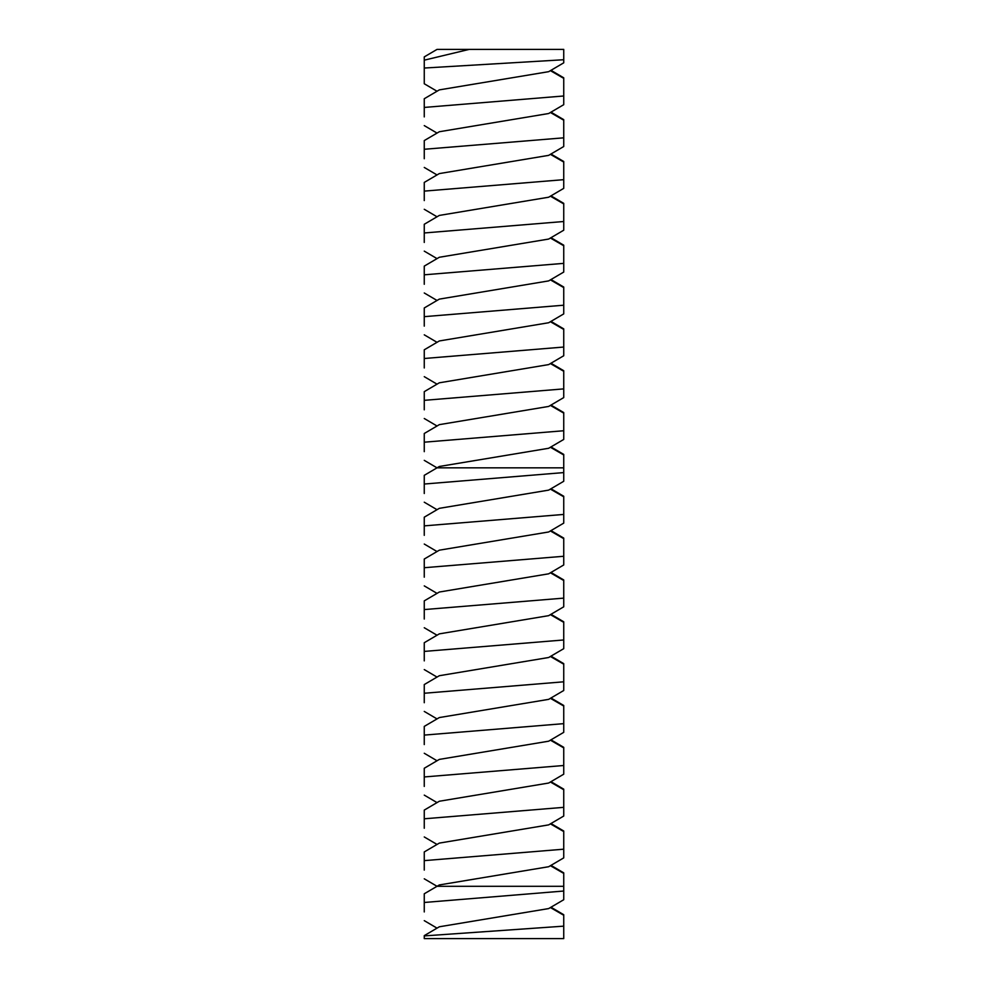 <?xml version="1.0" encoding="UTF-8"?>
<svg xmlns="http://www.w3.org/2000/svg" width="988" height="988" viewBox="0 0 988 988"><rect width="100%" height="100%" fill="white"/><g stroke="black" fill="none" stroke-linecap="round" stroke-linejoin="round"><path stroke-width="1.48" d="M550.971 907.219L563.74 914.715L563.74 938.6L424.26 938.6L424.26 935.636L439.339 926.781L548.661 908.577L563.74 899.722M469.177 49.4L437.029 49.4L424.26 56.896L424.26 68.036L424.26 60.169L469.177 49.4L563.74 49.4L563.74 59.737L424.26 68.036L424.26 83.758L437.029 91.242M563.74 926.151L424.26 935.908M563.74 899.179L563.74 891.028L424.26 902.476L424.26 911.949M563.74 104.135L563.74 77.817L550.971 70.321M563.74 55.822L563.74 62.824L548.661 71.679L439.339 89.883L424.26 98.738L424.26 116.905M550.971 865.377L563.74 872.861L563.74 891.028M563.74 886.298L437.029 886.298L424.26 893.782L424.26 902.476M563.74 95.984L424.26 107.433M563.74 145.977L563.74 119.659L550.971 112.163M563.74 857.88L548.661 866.723L439.339 884.939L437.029 886.298L424.26 878.801M550.971 823.523L563.74 831.019L563.74 849.186L424.26 860.634L424.26 870.107M563.74 816.039L548.661 824.881L439.339 843.097L424.26 851.94L424.26 860.634M563.74 857.337L563.74 849.186M563.74 104.679L548.661 113.521L439.339 131.737L424.26 140.58L424.26 158.747M563.74 137.826L424.26 149.274M563.74 187.819L563.74 161.501L550.971 154.017M563.74 815.495L563.74 807.344L424.26 818.793L424.26 828.265M550.971 781.681L563.74 789.177L563.74 807.344M563.74 774.184L548.661 783.039L439.339 801.243L424.26 810.098L424.26 818.793M563.74 146.52L548.661 155.363L439.339 173.579L424.26 182.422L424.26 200.589M563.74 179.668L424.26 191.116M563.74 229.661L563.74 203.355L550.971 195.859M563.74 773.641L563.74 765.502L424.26 776.951L424.26 786.423M550.971 739.839L563.74 747.336L563.74 765.502M563.74 732.343L548.661 741.198L439.339 759.402L424.26 768.256L424.26 776.951M563.74 188.362L548.661 197.217L439.339 215.421L424.26 224.276L424.26 242.443M563.74 221.51L424.26 232.97M563.74 271.502L563.74 245.197L550.971 237.7M563.74 731.799L563.74 723.648L424.26 735.097L424.26 744.569M550.971 697.997L563.74 705.481L563.74 723.648M563.74 690.501L548.661 699.356L439.339 717.56L424.26 726.402L424.26 735.097M563.74 230.204L548.661 239.059L439.339 257.263L424.26 266.118L424.26 284.285M563.74 263.364L424.26 274.812M563.74 313.357L563.74 287.039L550.971 279.542M563.74 689.957L563.74 681.806L424.26 693.255L424.26 702.727M550.971 656.143L563.74 663.64L563.74 681.806M563.74 648.659L548.661 657.502L439.339 675.718L424.26 684.561L424.26 693.255M563.74 272.058L548.661 280.901L439.339 299.117L424.26 307.96L424.26 326.126M563.74 305.206L424.26 316.654M563.74 355.198L563.74 328.881L550.971 321.396M563.74 648.116L563.74 639.965L424.26 651.413L424.26 660.886M550.971 614.301L563.74 621.798L563.74 639.965M563.74 606.805L548.661 615.66L439.339 633.864L424.26 642.719L424.26 651.413M563.74 313.9L548.661 322.743L439.339 340.959L424.26 349.801L424.26 367.968M563.74 347.047L424.26 358.496M563.74 397.04L563.74 370.722L550.971 363.238M563.74 606.262L563.74 598.123L424.26 609.571L424.26 619.044M550.971 572.46L563.74 579.956L563.74 598.123M563.74 564.963L548.661 573.818L439.339 592.022L424.26 600.877L424.26 609.571M563.74 355.742L548.661 364.597L439.339 382.801L424.26 391.656L424.26 409.822M563.74 388.889L424.26 400.338M563.74 438.882L563.74 412.576L550.971 405.08M563.74 564.42L563.74 556.269L424.26 567.717L424.26 577.19M550.971 530.618L563.74 538.102L563.74 556.269M563.74 523.121L548.661 531.976L439.339 550.18L424.26 559.035L424.26 567.717M563.74 397.584L548.661 406.439L439.339 424.642L424.26 433.497L424.26 451.664M563.74 430.743L424.26 442.192M563.74 480.736L563.74 454.418L550.971 446.922M563.74 522.578L563.74 514.427L424.26 525.875L424.26 535.348M550.971 488.764L563.74 496.26L563.74 514.427M563.74 481.28L548.661 490.122L439.339 508.338L424.26 517.181L424.26 525.875M563.74 439.438L548.661 448.28L439.339 466.484L424.26 475.339L424.26 493.506M563.74 472.585L424.26 484.034M563.74 915.259L550.402 907.552M563.74 78.361L550.402 70.654M563.74 120.203L550.402 112.496M563.74 873.404L550.402 865.71M563.74 831.563L550.402 823.856M563.74 162.044L550.402 154.35M563.74 789.721L550.402 782.014M563.74 203.899L550.402 196.192M563.74 747.879L550.402 740.173M563.74 245.74L550.402 238.034M563.74 706.025L550.402 698.331M563.74 287.582L550.402 279.876M563.74 664.183L550.402 656.489M563.74 329.424L550.402 321.73M563.74 622.341L550.402 614.635M563.74 371.278L550.402 363.572M563.74 580.499L550.402 572.793M563.74 413.12L550.402 405.413M563.74 538.658L550.402 530.951M563.74 454.962L550.402 447.255M563.74 496.803L550.402 489.109M563.74 467.843L437.029 467.843L424.26 460.359M437.029 928.14L424.26 920.643M437.029 133.084L424.26 125.6M437.029 844.444L424.26 836.96M437.029 174.938L424.26 167.441M437.029 802.602L424.26 795.118M437.029 216.78L424.26 209.283M437.029 760.76L424.26 753.264M437.029 258.621L424.26 251.125M437.029 718.918L424.26 711.422M437.029 300.463L424.26 292.979M437.029 677.076L424.26 669.58M437.029 342.317L424.26 334.821M437.029 635.222L424.26 627.738M437.029 384.159L424.26 376.663M437.029 593.38L424.26 585.884M437.029 426.001L424.26 418.504M437.029 551.539L424.26 544.042M437.029 509.697L424.26 502.2"/></g></svg>
